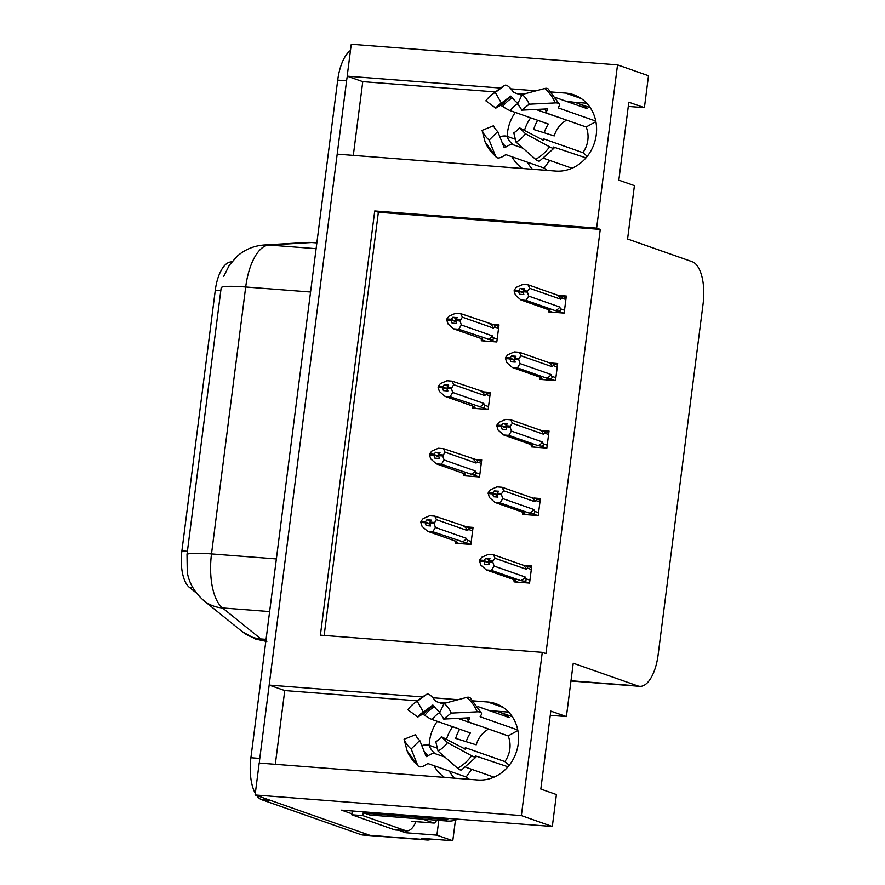 <?xml version="1.0" encoding="UTF-8"?>
<svg xmlns="http://www.w3.org/2000/svg" width="885" height="885" viewBox="0 0 885 885"><rect width="100%" height="100%" fill="white"/><g stroke="black" fill="none" stroke-linecap="round" stroke-linejoin="round"><path stroke-width="1.33" d="M524.44 130.504A39.515 35.367 109.4 0 1 530.646 117.816M507.216 136.401A39.515 35.367 109.4 0 1 507.536 132.23A39.515 35.367 109.4 0 1 515.28 112.417M446.438 739.417A39.515 35.367 109.4 0 1 452.644 726.729M437.267 721.33A39.515 35.367 -70.6 0 0 429.535 741.143A39.515 35.367 -70.6 0 0 429.203 745.325M431.393 839.091A37.048 16.063 -85.6 0 1 427.19 840.009L371.711 835.717A37.048 16.063 -85.6 0 1 369.897 835.329L255.101 794.973L259.183 763.058L477.745 779.984A39.515 35.367 -70.6 0 0 517.415 748.279A39.515 35.367 -70.6 0 0 495.843 703.708A39.515 35.367 -70.6 0 0 487.735 702.004L473.464 700.898M503.178 707.414A39.515 35.367 -70.6 0 0 503.111 707.414L487.735 702.004M353.314 155.395L362.762 81.652L347.174 76.165L351.268 44.25L617.531 64.87L596.623 228.12L374.731 210.94L320.392 635.153L542.273 652.345L521.365 815.594L552.317 826.479L341.533 810.151L351.887 813.802M417.443 700.832L284.76 690.565L275.312 764.308M284.76 690.565L269.173 685.09L337.185 154.145L555.747 171.07A39.515 35.367 -70.6 0 0 595.417 139.365A39.515 35.367 -70.6 0 0 573.845 94.795A39.515 35.367 -70.6 0 0 565.736 93.091L551.477 91.985M406.082 830.805L405.839 832.763L398.648 830.23M438.794 820.362L436.902 835.163L405.839 832.763M436.902 835.163L452.788 840.75L455.443 820.074M427.19 840.009A37.048 16.063 -85.6 0 1 425.364 839.622L421.725 838.349L452.788 840.75M521.365 815.594L255.101 794.973M628.273 106.421L644.402 107.671L648.495 75.745L617.531 64.87M536.067 90.79L510.866 88.843M500.545 88.046L347.174 76.165M458.054 699.714L432.865 697.756M422.543 696.96L269.173 685.09M550.271 715.334L566.4 716.584L573.237 663.219L637.853 685.93A37.048 16.063 94.4 0 0 639.678 686.317A37.048 16.063 94.4 0 0 658.119 654.867L703.099 303.743A37.048 16.063 94.4 0 0 692.192 261.717L627.576 239.005L634.412 185.64L618.825 180.164L628.815 102.195L644.402 107.671M532.482 169.267A39.515 35.367 109.4 0 1 527.338 162.165M572.96 102.14L586.678 103.202M454.481 778.181A39.515 35.367 109.4 0 1 449.337 771.089M552.317 826.479L556.411 794.553L540.823 789.077L550.813 711.109L566.4 716.584M494.958 711.053L508.676 712.115M542.273 652.345L545.912 653.617L600.251 229.403L596.623 228.12M196.481 593.094L189.346 587.33A33.342 14.459 -85.6 0 1 181.901 550.868L215.287 290.247A33.342 14.459 -85.6 0 1 231.029 261.927L231.781 261.883M600.251 229.403L378.371 212.223L324.153 635.452M378.371 212.223L374.731 210.94M540.104 378.371L539.972 379.388L555.503 380.594L557.683 363.536L551.709 363.071M535.215 447.19L531.442 445.863L531.321 446.892L546.853 448.087L549.043 431.039L543.058 430.575M526.575 514.683L522.803 513.355L522.681 514.384L538.213 515.59L540.392 498.532L534.418 498.067M514.163 580.859L514.03 581.876L529.562 583.082L531.752 566.024L525.767 565.559M552.517 312.195L548.733 310.878L548.611 311.896L564.143 313.102L566.334 296.044L560.349 295.579M472.756 407.244L472.634 408.262L488.166 409.467L490.345 392.409L484.372 391.944M467.877 476.053L464.105 474.736L463.983 475.754L479.515 476.96L481.705 459.901L475.721 459.437M459.238 543.556L455.465 542.228L455.332 543.246L470.864 544.452L473.055 527.394L467.07 526.929M485.168 341.068L481.396 339.74L481.274 340.769L496.806 341.964L498.996 324.917L493.011 324.452M445.642 703.022L438.949 702.502M433.96 765.68A39.515 35.367 -70.6 0 0 444.502 777.406M522.504 168.493A39.515 35.367 109.4 0 1 511.961 156.767M523.643 94.109L516.951 93.589M495.445 91.918L362.762 81.652M565.736 93.091L581.113 98.501A39.515 35.367 109.4 0 1 581.179 98.501M259.316 763.069A37.048 16.063 -85.6 0 1 259.781 758.423L346.588 80.8A37.048 16.063 -85.6 0 1 347.307 76.21M261.805 799.763L361.014 834.644A37.048 16.063 -85.6 0 0 362.839 835.031L371.711 835.717A37.048 16.063 -85.6 0 1 369.897 835.329L270.677 800.449L261.805 799.763A37.048 16.063 -85.6 0 1 256.628 795.515M223.728 276.397L229.292 265.268L237.224 256.174C244.913 249.47 253.918 245.742 264.25 244.99A43.221 38.874 86.6 0 1 269.007 245.034A49.394 21.417 94.4 0 0 245.698 286.994A43.221 4.48 7.3 0 0 221.206 287.536L187.012 554.464L187.277 572.285C189.069 583.082 194.611 592.541 203.893 600.683A43.221 37.325 128.9 0 0 222.522 607.951L260.887 638.948A49.394 21.417 94.4 0 0 264.405 640.95A49.394 21.417 94.4 0 0 265.821 641.337M255.3 793.403A37.048 16.063 -85.6 0 1 250.909 757.737L337.705 80.115A37.048 16.063 -85.6 0 1 350.471 50.478M480.655 338.347L481.396 339.74L482.69 339.066L453.618 328.855L448.031 323.943L446.737 319.939L451.184 320.281L452.102 323.136L456.538 323.479L455.742 319.618L457.291 317.626L452.854 317.284L451.306 319.275L446.87 318.932L449.038 316.144L455.62 313.257L460.72 313.655L498.797 326.443M492.746 324.386C494.914 324.972 495.5 325.824 494.494 326.941L498.554 328.368M448.629 319.817L446.87 318.932M453.618 328.855L458.718 329.242L490.744 339.984C492.901 340.216 493.697 339.442 493.122 337.672L492.392 335.88L461.351 324.972L460.056 320.967L455.62 320.624M460.056 320.967L462.346 317.173L493.399 328.092L494.494 326.941M446.737 319.939L451.184 320.281M456.549 318.589L452.854 317.284M460.72 313.655L462.346 317.173M460.178 319.961L455.742 319.618M489.792 323.866A8.396 7.511 109.4 0 1 493.399 328.092M487.79 339.464A8.396 7.511 -70.6 0 0 492.392 335.88M461.351 324.972L458.718 329.242M455.963 321.686L451.217 320.016M451.306 319.275L446.837 319.186M455.775 321.111L451.273 319.529M547.992 309.484L548.733 310.878L550.027 310.204L520.966 299.982L515.369 295.07L514.119 290.811L518.555 291.154L519.44 294.262L523.876 294.605L522.958 291.751L527.394 292.094L527.526 291.099L523.079 290.756L524.628 288.764L520.192 288.422L518.61 290.667L514.207 290.07L516.375 287.271L522.958 284.395L528.057 284.782L557.13 295.004A8.396 7.511 109.4 0 1 560.736 299.219L561.831 298.079L565.891 299.506M523.301 292.824L518.555 291.154M514.085 291.065L518.522 291.408M518.643 290.413L514.207 290.07M518.61 290.667L523.112 292.249M515.966 290.955L514.174 290.324M523.887 289.716L520.192 288.422M564.519 310.226L560.459 308.799C561.035 310.58 560.238 311.343 558.081 311.122L563.601 313.058M560.459 308.799L559.74 307.018A8.396 7.511 109.4 0 1 555.127 310.602L558.081 311.122M559.74 307.018L528.688 296.099L526.055 300.38L555.127 310.602M520.966 299.982L526.055 300.38M528.688 296.099L527.394 292.094M522.958 291.751L523.079 290.756M557.13 295.004L566.135 297.581M560.083 295.524C562.252 296.11 562.838 296.962 561.831 298.079M528.057 284.782L529.684 288.3L560.736 299.219M527.526 291.099L529.684 288.3M476.528 408.56L472.756 407.233L474.039 406.569L444.978 396.347L439.391 391.435L438.097 387.431L442.533 387.774L443.451 390.628L447.887 390.971L446.969 388.117L448.64 385.13L444.204 384.776L442.666 386.767L438.219 386.424L440.387 383.636L446.969 380.749L452.069 381.147L490.146 393.947M484.095 391.889C486.263 392.464 486.85 393.316 485.854 394.445L489.903 395.86M439.989 387.32L438.219 386.424M444.978 396.347L450.078 396.745L482.093 407.476C484.261 407.708 485.046 406.934 484.471 405.164L483.752 403.383L452.7 392.464L451.405 388.46L446.969 388.117M451.405 388.46L453.695 384.665L484.748 395.584L485.854 394.445M472.756 407.233L472.004 405.85M438.097 387.431L442.533 387.774M447.898 386.081L444.204 384.776M452.069 381.147L453.695 384.665M451.538 387.464L447.102 387.121M481.141 391.369A8.396 7.511 109.4 0 1 484.748 395.584M479.139 406.956A8.396 7.511 -70.6 0 0 483.752 403.383M452.7 392.464L450.078 396.745M447.312 389.19L442.566 387.519M442.666 386.767L438.186 386.69M447.135 388.615L442.633 387.033M463.353 473.342L464.105 474.736L465.399 474.061L436.327 463.84L430.741 458.928L429.446 454.923L433.882 455.266L434.812 458.12L439.248 458.463L438.451 454.613L440 452.622L435.553 452.279L434.015 454.27L429.579 453.928L431.736 451.129L438.329 448.252L443.429 448.64L481.506 461.439M475.444 459.381C477.623 459.968 478.21 460.82 477.203 461.937L481.263 463.364M431.338 454.813L429.579 453.928M436.327 463.84L441.427 464.238L473.453 474.979C475.61 475.201 476.407 474.437 475.831 472.656L475.101 470.875L444.06 459.957L442.765 455.952L438.329 455.609M442.765 455.952L445.055 452.158L476.097 463.076L477.203 461.937M429.446 454.923L433.882 455.266M439.259 453.574L435.553 452.279M443.429 448.64L445.055 452.158M442.887 454.956L438.451 454.613M472.49 458.861A8.396 7.511 109.4 0 1 476.097 463.076M470.499 474.46A8.396 7.511 -70.6 0 0 475.101 470.875M444.06 459.957L441.427 464.238M438.672 456.682L433.916 455.012M434.015 454.27L429.546 454.182M438.484 456.107L433.982 454.525M454.713 540.835L455.465 542.228L456.748 541.554L427.687 531.332L422.09 526.42L420.806 522.415L425.242 522.758L426.161 525.624L430.597 525.967L429.679 523.101L431.349 520.115L426.913 519.772L425.364 521.763L420.928 521.42L423.096 518.621L429.679 515.745L434.778 516.132L472.856 528.931M466.804 526.874C468.973 527.46 469.559 528.312 468.552 529.429L472.612 530.856M422.698 522.305L420.928 521.42M427.687 531.332L432.787 531.73L464.802 542.472C466.959 542.704 467.756 541.93 467.18 540.149L466.461 538.368L435.409 527.46L434.115 523.444L429.679 523.101M434.115 523.444L436.405 519.661L467.457 530.569L468.552 529.429M420.806 522.415L425.242 522.758M430.608 521.066L426.913 519.772M434.778 516.132L436.405 519.661M434.247 522.449L429.811 522.106M463.851 526.354A8.396 7.511 109.4 0 1 467.457 530.569M461.848 541.952A8.396 7.511 -70.6 0 0 466.461 538.368M435.409 527.46L432.787 531.73M430.022 524.174L425.276 522.504M425.364 521.763L420.895 521.674M429.833 523.599L425.331 522.017M543.866 379.698L540.093 378.371L541.388 377.696L512.315 367.474L506.729 362.562L505.468 358.303L509.904 358.646L510.789 361.766L515.236 362.109L514.307 359.244L518.743 359.587L518.875 358.591L514.439 358.248L515.977 356.257L511.541 355.914L509.97 358.159L505.567 357.562L507.724 354.763L514.318 351.887L519.406 352.274L548.479 362.496A8.396 7.511 109.4 0 1 552.085 366.711L553.191 365.571L557.24 366.998M514.65 360.317L509.904 358.646M505.435 358.558L509.871 358.901M510.003 357.905L505.567 357.562M509.97 358.159L514.473 359.741M507.326 358.447L505.534 357.817M515.236 357.208L511.541 355.914M540.093 378.371L539.341 376.977M555.869 377.718L551.82 376.291C552.384 378.072 551.598 378.846 549.441 378.614L554.961 380.55M551.82 376.291L551.09 374.51A8.396 7.511 109.4 0 1 546.476 378.094L549.441 378.614M551.09 374.51L520.037 363.602L517.415 367.872L546.476 378.094M512.315 367.474L517.415 367.872M520.037 363.602L518.743 359.587M514.307 359.244L514.439 358.248M548.479 362.496L557.484 365.074M551.432 363.016C553.612 363.602 554.187 364.454 553.191 365.571M519.406 352.274L521.044 355.803L552.085 366.711M518.875 358.591L521.044 355.803M530.69 444.469L531.442 445.863L532.737 445.188L503.665 434.977L498.078 430.066L496.817 425.796L501.264 426.139L502.149 429.258L506.585 429.601L505.667 426.747L510.103 427.09L510.225 426.083L505.789 425.74L507.337 423.749L502.901 423.406L501.319 425.652L496.916 425.054L499.074 422.267L505.667 419.379L510.767 419.778L539.828 429.988A8.396 7.511 109.4 0 1 543.445 434.203L544.54 433.064L548.6 434.491M506.01 427.809L501.264 426.139M496.784 426.05L501.231 426.393M501.352 425.397L496.916 425.054M501.319 425.652L505.822 427.234M498.675 425.939L496.883 425.309M506.596 424.712L502.901 423.406M547.218 445.21L543.169 443.783C543.744 445.564 542.947 446.339 540.79 446.106L546.31 448.053M543.169 443.783L542.439 442.002A8.396 7.511 109.4 0 1 537.837 445.586L540.79 446.106M542.439 442.002L511.397 431.095L508.764 435.365L537.837 445.586M503.665 434.977L508.764 435.365M511.397 431.095L510.103 427.09M505.667 426.747L505.789 425.74M539.828 429.988L548.844 432.566M542.793 430.508C544.961 431.095 545.547 431.946 544.54 433.064M510.767 419.778L512.393 423.295L543.445 434.203M510.225 426.083L512.393 423.295M522.05 511.972L522.803 513.355L524.086 512.68L495.025 502.47L489.438 497.558L488.177 493.288L492.613 493.642L493.498 496.75L497.934 497.093L497.016 494.239L501.452 494.582L501.585 493.576L497.149 493.233L498.686 491.241L494.25 490.898L492.68 493.155L488.266 492.547L490.434 489.759L497.016 486.872L502.116 487.27L531.188 497.492A8.396 7.511 109.4 0 1 534.794 501.706L535.901 500.567L539.95 501.983M497.359 495.301L492.613 493.642M488.144 493.553L492.58 493.896M492.713 492.89L488.266 492.547M492.68 493.155L497.182 494.737M490.036 493.432L488.232 492.801M497.945 492.204L494.25 490.898M538.578 512.714L534.518 511.287C535.093 513.057 534.308 513.831 532.139 513.599L537.671 515.546M534.518 511.287L533.799 509.506A8.396 7.511 109.4 0 1 529.186 513.079L532.139 513.599M533.799 509.506L502.746 498.587L500.125 502.868L529.186 513.079M495.025 502.47L500.125 502.868M502.746 498.587L501.452 494.582M497.016 494.239L497.149 493.233M531.188 497.492L540.193 500.069M534.142 498.012C536.31 498.587 536.896 499.439 535.901 500.567M502.116 487.27L503.742 490.788L534.794 501.706M501.585 493.576L503.742 490.788M517.924 582.175L514.152 580.848L515.446 580.184L486.374 569.962L480.787 565.05L479.526 560.791L483.962 561.134L484.858 564.243L489.294 564.586L488.376 561.732L492.812 562.075L492.934 561.079L488.498 560.736L490.047 558.745L485.599 558.402L484.029 560.648L479.626 560.05L481.783 557.251L488.376 554.364L493.476 554.762L522.537 564.984A8.396 7.511 109.4 0 1 526.144 569.199L527.25 568.059L531.299 569.486M488.719 562.805L483.962 561.134M479.493 561.046L483.929 561.389M484.062 560.393L479.626 560.05M484.029 560.648L488.531 562.229M481.385 560.935L479.593 560.305M489.305 559.696L485.599 558.402M514.152 580.848L513.4 579.465M529.927 580.206L525.878 578.779C526.453 580.56 525.657 581.323 523.5 581.091L529.02 583.038M525.878 578.779L525.148 576.998A8.396 7.511 109.4 0 1 520.546 580.571L523.5 581.091M525.148 576.998L494.095 566.079L491.474 570.36L520.546 580.571M486.374 569.962L491.474 570.36M494.095 566.079L492.812 562.075M488.376 561.732L488.498 560.736M522.537 564.984L531.553 567.562M525.491 565.504C527.67 566.09 528.256 566.942 527.25 568.059M493.476 554.762L495.102 558.28L526.144 569.199M492.934 561.079L495.102 558.28M517.758 729.992L480.146 716.773L480.666 715.711A13.585 4.303 157.3 0 0 481.418 713.144A13.585 4.303 157.3 0 0 477.225 711.828L451.239 713.111A28.409 25.422 109.4 0 0 444.148 703.42L439.436 713.288A16.948 15.167 109.4 0 1 443.662 719.074L469.647 717.79L469.393 718.885A13.585 4.303 157.3 0 0 468.641 721.441A13.585 4.303 157.3 0 0 469.902 722.459L508.156 735.911A24.703 22.103 109.4 0 1 504.87 761.576L466.605 748.135A13.585 1.903 35.9 0 0 465.079 748.024A13.585 1.903 35.9 0 0 465.499 749.252L441.405 736.685L447.456 742.637L471.594 755.735A13.585 1.903 35.9 0 0 475.942 757.162A13.585 1.903 35.9 0 0 475.522 755.934L507.968 766.786M493.985 777.163L465.809 767.262M444.934 757.117L435.055 753.644A13.585 5.753 129.7 0 0 428.174 755.768L426.216 756.653L419.755 740.457L411.171 748.975L417.62 765.16A13.585 5.753 129.7 0 0 418.395 766.255A13.585 5.753 129.7 0 0 426.061 764.574L427.875 763.545L466.141 776.997A37.048 33.165 -70.6 0 0 469.36 779.331M459.647 729.196A37.048 33.165 -70.6 0 0 455.687 738.4L476.219 744.827A24.703 22.103 109.4 0 1 488.642 729.052M443.772 704.194L435.84 701.407L434.38 699.659A13.585 4.27 61 0 0 426.847 694.216A13.585 4.27 61 0 0 426.703 694.316L417.266 701.34L423.395 712.049L432.842 705.013L434.458 706.772A13.585 4.27 61 0 0 440.011 712.082M477.966 706.606L509.163 717.569A37.048 33.165 -70.6 0 0 499.937 712.336A37.048 33.165 -70.6 0 0 489.46 710.644M421.791 745.557A13.585 4.303 -22.7 0 1 428.893 745.203L437.356 748.19M455.687 738.4L476.219 744.827M466.34 741.364A24.703 22.103 109.4 0 1 470.433 732.99L432.179 719.538A13.585 1.903 -144.1 0 1 424.778 715.434L422.632 714.151L417.786 717.071A16.948 15.167 109.4 0 1 421.382 713.365A16.948 15.167 109.4 0 1 423.395 712.049M457.866 718.377L478.619 725.667A24.703 22.103 109.4 0 1 478.774 725.578M441.405 736.685A16.948 15.167 109.4 0 1 435.796 741.707L438.053 751.055A28.409 25.422 109.4 0 0 447.456 742.637M419.755 740.457A16.948 15.167 109.4 0 1 415.53 734.683L404.08 739.274A28.409 25.422 109.4 0 0 411.171 748.975M451.239 713.111L443.662 719.074M417.786 717.071L407.863 709.759A28.409 25.422 109.4 0 1 413.881 703.553A28.409 25.422 109.4 0 1 417.266 701.34M444.148 703.42L466.683 697.413A13.585 5.753 -50.3 0 1 470.167 697.822L481.418 713.144M475.942 757.162L461.716 769.85A13.585 4.27 -119 0 1 457.6 768.257L438.053 751.055M418.395 766.255L407.144 750.922A13.585 4.303 -22.7 0 1 407.078 750.745L404.08 739.274M364.709 811.954A24.703 22.103 109.4 0 1 364.576 813.193L442.234 819.211A24.703 22.103 -70.6 0 0 449.392 818.503M364.576 813.193L369.775 815.019L447.434 821.037A24.703 22.103 -70.6 0 0 457.844 819.156M394.334 829.732A24.703 10.708 94.4 0 0 395.551 829.997L406.646 830.849A24.703 10.708 -85.6 0 1 405.43 830.595L362.839 815.616L351.743 814.764L394.334 829.732L405.43 830.595M415.95 821.656A24.703 10.708 -85.6 0 1 406.646 830.849M352.23 810.981A24.703 10.708 -85.6 0 1 351.743 814.764M363.326 811.844A24.703 10.708 -85.6 0 1 362.839 815.616M471.694 769.331L466.141 776.997M517.858 730.523L508.156 735.911M504.87 761.576L509.262 765.226M595.76 121.079L558.158 107.859L558.678 106.786A13.585 4.303 157.3 0 0 559.42 104.231A13.585 4.303 157.3 0 0 555.227 102.914L529.241 104.198A28.409 25.422 109.4 0 0 522.15 94.507L517.437 104.375A16.948 15.167 109.4 0 1 521.663 110.16L547.649 108.877L547.395 109.972A13.585 4.303 157.3 0 0 546.642 112.528A13.585 4.303 157.3 0 0 547.903 113.545L586.158 126.997A24.703 22.103 109.4 0 1 582.872 152.662L544.618 139.21A13.585 1.903 35.9 0 0 543.08 139.111A13.585 1.903 35.9 0 0 543.501 140.328L519.406 127.772L525.458 133.724L549.596 146.821A13.585 1.903 35.9 0 0 553.944 148.249A13.585 1.903 35.9 0 0 553.523 147.021L585.97 157.873M571.987 168.25L543.81 158.349M522.947 148.204L513.057 144.731A13.585 5.753 129.7 0 0 506.176 146.855L504.218 147.74L497.757 131.544L489.173 140.062L495.622 156.247A13.585 5.753 129.7 0 0 496.397 157.342A13.585 5.753 129.7 0 0 504.063 155.66L505.888 154.632L544.142 168.073A37.048 33.165 -70.6 0 0 547.372 170.418M537.649 120.283A37.048 33.165 -70.6 0 0 533.688 129.487L554.22 135.914A24.703 22.103 109.4 0 1 566.654 120.139M521.785 95.281L513.842 92.494L512.382 90.735A13.585 4.27 61 0 0 504.848 85.303A13.585 4.27 61 0 0 504.704 85.403L495.268 92.416L501.397 103.125L510.844 96.1L512.459 97.859A13.585 4.27 61 0 0 518.013 103.158M555.968 97.693L587.164 108.656A37.048 33.165 -70.6 0 0 577.938 103.412A37.048 33.165 -70.6 0 0 567.462 101.731M499.793 136.644A13.585 4.303 -22.7 0 1 506.895 136.29L515.358 139.266M533.688 129.487L554.22 135.914M544.352 132.44A24.703 22.103 109.4 0 1 548.446 124.077L510.18 110.625A13.585 1.903 -144.1 0 1 502.78 106.51L500.633 105.238L495.788 108.147A16.948 15.167 109.4 0 1 499.383 104.452A16.948 15.167 109.4 0 1 501.397 103.125M535.867 109.452L556.621 116.754A24.703 22.103 109.4 0 1 556.776 116.665M519.406 127.772A16.948 15.167 109.4 0 1 513.798 132.794L516.055 142.142A28.409 25.422 109.4 0 0 525.458 133.724M497.757 131.544A16.948 15.167 109.4 0 1 493.531 125.758L482.082 130.361A28.409 25.422 109.4 0 0 489.173 140.062M529.241 104.198L521.663 110.16M495.788 108.147L485.865 100.835A28.409 25.422 109.4 0 1 491.894 94.64A28.409 25.422 109.4 0 1 495.268 92.416M522.15 94.507L544.684 88.5A13.585 5.753 -50.3 0 1 548.169 88.898L559.42 104.231M553.944 148.249L539.717 160.937A13.585 4.27 -119 0 1 535.613 159.344L516.055 142.142M496.397 157.342L485.146 142.009A13.585 4.303 -22.7 0 1 485.08 141.832L482.082 130.361M549.696 160.417L544.142 168.073M595.87 121.61L586.158 126.997M582.872 152.662L587.264 156.313M436.537 820.185A6.173 2.677 -85.6 0 1 434.004 823.05A6.173 2.677 -85.6 0 1 433.694 822.995L422.676 819.112M425.364 839.622L361.014 834.644M637.853 685.93L570.991 680.753M231.029 261.927L231.704 261.982M215.287 290.247L220.819 290.678M189.346 587.33L192.83 587.607M181.901 550.868L187.432 551.289M266.839 641.47L255.533 639.092L242.269 631.68A43.221 37.325 128.9 0 0 260.887 638.948L266.075 639.346M310.569 292.017L245.698 286.994L211.504 553.922A43.221 4.48 -172.7 0 0 187.012 554.464M276.374 558.944L211.504 553.922A49.394 21.417 94.4 0 0 222.522 607.951L269.626 611.59M264.25 244.99L306.907 242.479A43.221 38.874 86.6 0 1 311.675 242.523L269.007 245.034L316.111 248.685M306.907 242.479L312.947 242.534A49.394 21.417 94.4 0 0 311.675 242.523L316.852 242.921M250.909 757.737L259.781 758.423M337.705 80.115L346.588 80.8M497.182 339.088L493.122 337.672M490.744 339.984L496.264 341.931M488.531 406.591L484.471 405.164M482.093 407.476L487.624 409.423M479.88 474.083L475.831 472.656M473.453 474.979L478.973 476.915M471.24 541.576L467.18 540.149M464.802 542.472L470.333 544.408M435.055 753.644A24.703 22.103 109.4 0 1 428.893 745.203M432.179 719.538A24.703 22.103 109.4 0 1 439.79 712.547M468.928 717.823A29.216 26.152 109.4 0 1 469.393 718.885M424.778 715.434A29.216 26.152 109.4 0 1 434.458 706.772M428.174 755.768A29.216 26.152 109.4 0 1 424.18 751.564M423.428 714.538A30.466 27.269 109.4 0 1 433.528 705.511M426.979 756.598A30.466 27.269 109.4 0 1 425.762 755.524M422.632 714.151A30.787 27.557 109.4 0 1 426.36 709.836M466.683 697.413A42.248 37.812 109.4 0 1 477.225 711.828M471.594 755.735A42.248 37.812 109.4 0 1 457.6 768.257M413.881 703.553L421.669 697.612A42.248 37.812 109.4 0 1 426.703 694.316M417.62 765.16A42.248 37.812 109.4 0 1 407.078 750.745M442.234 819.211L447.434 821.037M513.057 144.731A24.703 22.103 109.4 0 1 506.895 136.29M510.18 110.625A24.703 22.103 109.4 0 1 517.791 103.622M546.93 108.91A29.216 26.152 109.4 0 1 547.395 109.972M502.78 106.51A29.216 26.152 109.4 0 1 512.459 97.859M506.176 146.855A29.216 26.152 109.4 0 1 502.193 142.651M501.441 105.625A30.466 27.269 109.4 0 1 511.53 96.598M504.981 147.684A30.466 27.269 109.4 0 1 503.764 146.611M500.633 105.238A30.787 27.557 109.4 0 1 504.361 100.923M544.684 88.5A42.248 37.812 109.4 0 1 555.227 102.914M549.596 146.821A42.248 37.812 109.4 0 1 535.613 159.344M491.894 94.64L499.671 88.699A42.248 37.812 109.4 0 1 504.704 85.403M495.622 156.247A42.248 37.812 109.4 0 1 485.08 141.832M433.694 822.995L411.503 821.269M639.678 686.317L570.958 680.996M242.269 631.68L203.893 600.683M312.947 242.534L316.863 242.844M512.282 716.673L499.937 712.336M468.641 721.441L466.793 717.934M465.079 748.024L464.26 749.086M421.669 697.612L426.847 694.216M590.284 107.749L577.938 103.412M546.642 112.528L544.795 109.021M543.08 139.111L542.273 140.173M499.671 88.699L504.848 85.303M434.004 823.05L411.813 821.335"/></g></svg>

